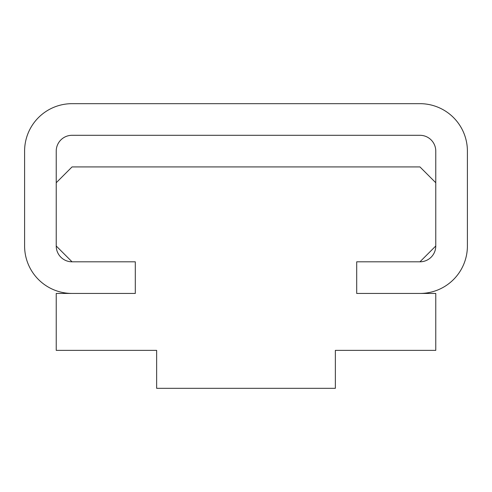 <?xml version="1.0" encoding="UTF-8"?>
<svg xmlns="http://www.w3.org/2000/svg" width="492" height="492" viewBox="0 0 492 492"><rect width="100%" height="100%" fill="white"/><g stroke="black" fill="none" stroke-linecap="round" stroke-linejoin="round"><path stroke-width="0.74" d="M72.041 166.929L56.229 182.741L56.229 246L72.041 261.812L135.3 261.812L135.3 293.441L56.229 293.441L56.229 350.372L156.647 350.372L156.647 388.329L335.353 388.329L335.353 350.372L435.771 350.372L435.771 293.441L356.7 293.441L356.7 261.812L419.959 261.812L435.771 246L435.771 182.741L419.959 166.929L72.041 166.929M467.4 246A47.441 47.441 0 0 1 419.959 293.441L356.7 293.441L356.7 261.812L419.959 261.812A15.812 15.812 0 0 0 435.771 246L435.771 151.112A15.812 15.812 0 0 0 419.959 135.3L72.041 135.3A15.812 15.812 0 0 0 56.229 151.112L56.229 246A15.812 15.812 0 0 0 72.041 261.812L135.3 261.812L135.3 293.441L72.041 293.441A47.441 47.441 0 0 1 24.6 246L24.6 151.112A47.441 47.441 0 0 1 72.041 103.671L419.959 103.671A47.441 47.441 0 0 1 467.4 151.112L467.4 246"/></g></svg>
